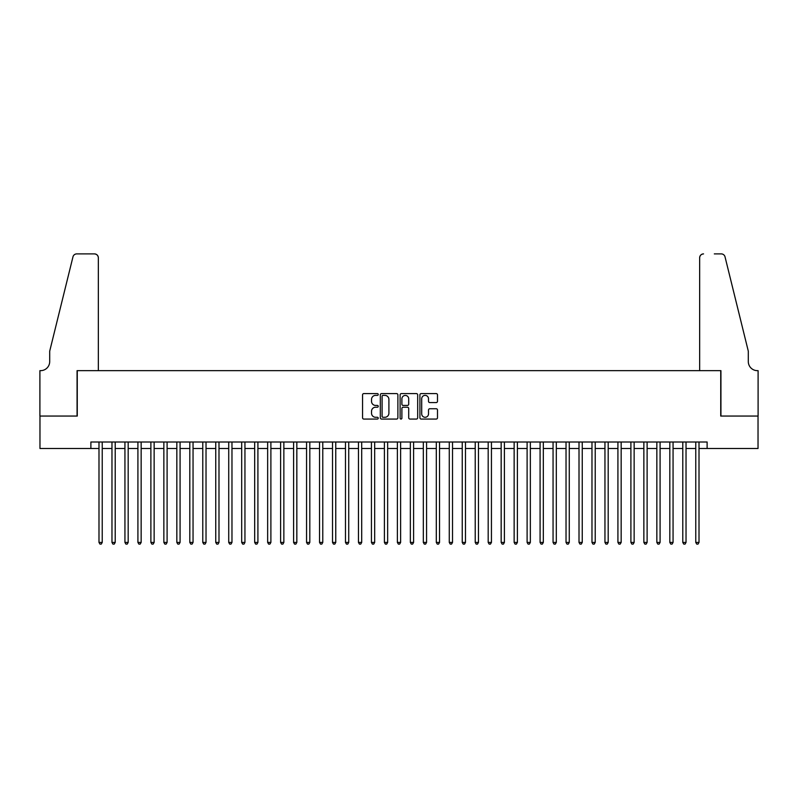 <?xml version="1.0" encoding="UTF-8"?>
<svg xmlns="http://www.w3.org/2000/svg" width="798" height="798" viewBox="0 0 798 798"><rect width="100%" height="100%" fill="white"/><g stroke="black" fill="none" stroke-linecap="round" stroke-linejoin="round"><path stroke-width="1.2" d="M378.242 394.491A0.888 0.888 0 0 0 377.354 393.594L363.818 393.594A1.277 1.277 0 0 0 362.551 394.87L362.551 417.793A1.277 1.277 0 0 0 363.818 419.06L377.354 419.06A0.888 0.888 0 0 0 378.242 418.172A0.888 0.888 0 0 0 377.354 417.284L375.599 417.284A4.08 4.08 0 0 1 371.529 413.204L371.529 411.299A4.08 4.08 0 0 1 375.599 407.219L377.354 407.219A0.888 0.888 0 0 0 378.242 406.332A0.888 0.888 0 0 0 377.354 405.434L375.599 405.434A4.08 4.08 0 0 1 371.529 401.364L371.529 399.449A4.08 4.08 0 0 1 375.599 395.379L377.354 395.379A0.888 0.888 0 0 0 378.242 394.491M436.217 402.571A1.277 1.277 0 0 0 437.494 401.304L437.494 394.87A1.277 1.277 0 0 0 436.217 393.594L421.184 393.594A1.277 1.277 0 0 0 419.918 394.87L419.918 417.793A1.277 1.277 0 0 0 421.184 419.06L436.217 419.06A1.277 1.277 0 0 0 437.494 417.793L437.494 410.022A1.277 1.277 0 0 0 436.217 408.746L429.783 408.746A1.277 1.277 0 0 0 428.516 410.022L428.516 413.873A3.401 3.401 0 0 1 425.105 417.284A3.401 3.401 0 0 1 421.703 413.873L421.703 398.781A3.401 3.401 0 0 1 425.105 395.379A3.401 3.401 0 0 1 428.516 398.781L428.516 401.304A1.277 1.277 0 0 0 429.783 402.571L436.217 402.571M90.882 448.496L39.97 448.496L39.97 416.057L77.266 416.057L77.266 370.651L720.734 370.651L720.734 416.057L758.03 416.057L758.03 448.496L707.118 448.496L707.118 442.002L90.882 442.002L90.882 448.496L98.992 448.496M397.883 394.87A1.277 1.277 0 0 0 396.616 393.594L381.584 393.594A1.277 1.277 0 0 0 380.317 394.87L380.317 417.793A1.277 1.277 0 0 0 381.584 419.06L396.616 419.06A1.277 1.277 0 0 0 397.883 417.793L397.883 394.87M401.384 393.594L416.416 393.594A1.277 1.277 0 0 1 417.683 394.87L417.683 417.793A1.277 1.277 0 0 1 416.416 419.06L409.982 419.06A1.277 1.277 0 0 1 408.706 417.793L408.706 408.496A1.277 1.277 0 0 0 407.439 407.219L403.17 407.219A1.277 1.277 0 0 0 401.893 408.496L401.893 418.172A0.888 0.888 0 0 1 401.005 419.06A0.888 0.888 0 0 1 400.117 418.172L400.117 394.87A1.277 1.277 0 0 1 401.384 393.594M102.234 448.496L111.969 448.496M115.211 448.496L124.937 448.496M128.179 448.496L137.914 448.496M141.156 448.496L150.882 448.496M154.134 448.496L163.859 448.496M167.101 448.496L176.837 448.496M180.079 448.496L189.804 448.496M193.046 448.496L202.782 448.496M206.024 448.496L215.749 448.496M218.991 448.496L228.727 448.496M231.969 448.496L241.694 448.496M244.946 448.496L254.672 448.496M257.914 448.496L267.649 448.496M270.891 448.496L280.617 448.496M283.859 448.496L293.594 448.496M296.836 448.496L306.562 448.496M309.814 448.496L319.539 448.496M322.781 448.496L332.517 448.496M335.759 448.496L345.484 448.496M348.726 448.496L358.462 448.496M361.703 448.496L371.429 448.496M374.671 448.496L384.407 448.496M387.648 448.496L397.374 448.496M400.626 448.496L410.352 448.496M413.593 448.496L423.329 448.496M426.571 448.496L436.297 448.496M439.538 448.496L449.274 448.496M452.516 448.496L462.241 448.496M465.483 448.496L475.219 448.496M478.461 448.496L488.186 448.496M491.438 448.496L501.164 448.496M504.406 448.496L514.141 448.496M517.383 448.496L527.109 448.496M530.351 448.496L540.086 448.496M543.328 448.496L553.054 448.496M556.306 448.496L566.031 448.496M569.273 448.496L579.009 448.496M582.251 448.496L591.976 448.496M595.218 448.496L604.954 448.496M608.196 448.496L617.921 448.496M621.163 448.496L630.899 448.496M634.141 448.496L643.866 448.496M647.118 448.496L656.844 448.496M660.086 448.496L669.821 448.496M673.063 448.496L682.789 448.496M686.031 448.496L695.766 448.496M699.008 448.496L707.118 448.496M382.99 395.379A0.888 0.888 0 0 0 382.092 396.267L382.092 416.386A0.888 0.888 0 0 0 382.99 417.284L384.836 417.284A4.08 4.08 0 0 0 388.905 413.204L388.905 399.449A4.08 4.08 0 0 0 384.836 395.379L382.99 395.379M408.706 398.85A3.401 3.401 0 0 0 405.304 395.439A3.401 3.401 0 0 0 401.893 398.85L401.893 404.167A1.277 1.277 0 0 0 403.17 405.434L407.439 405.434A1.277 1.277 0 0 0 408.706 404.167L408.706 398.85M102.234 442.002L102.234 542.421L98.992 542.421L98.992 442.002M102.234 542.421L101.266 544.106L99.969 544.106L98.992 542.421M98.344 370.651L98.344 257.784A3.89 3.89 0 0 0 94.453 253.894L76.748 253.894A3.89 3.89 0 0 0 72.967 256.856L49.695 351.19L49.695 361.574A9.077 9.077 0 0 1 40.618 370.651L39.9 370.651L39.9 416.057L77.067 416.057L77.067 370.651L98.344 370.651L98.344 257.784C98.094 255.44 96.797 254.143 94.453 253.894L83.68 253.894M72.967 256.856C73.955 254.722 73.955 254.722 72.967 256.856C73.955 254.722 73.955 254.722 72.967 256.856M49.695 361.574A9.077 9.077 0 0 1 40.618 370.651M699.656 370.651L699.656 257.784L699.656 370.651L720.933 370.651L720.933 416.057L758.1 416.057L758.1 370.651L757.382 370.651A9.077 9.077 0 0 1 748.305 361.574A9.077 9.077 0 0 0 757.382 370.651M741.172 322.262L725.033 256.856L748.305 351.19L748.305 361.574M714.32 253.894L721.252 253.894A3.89 3.89 0 0 1 725.033 256.856C724.045 254.722 724.045 254.722 725.033 256.856C724.045 254.722 724.045 254.722 725.033 256.856M703.547 253.894A3.89 3.89 0 0 0 699.656 257.784C699.906 255.44 701.203 254.143 703.547 253.894M115.211 442.002L115.211 542.421L111.969 542.421L111.969 442.002M115.211 542.421L114.234 544.106L112.937 544.106L111.969 542.421M128.179 442.002L128.179 542.421L124.937 542.421L124.937 442.002M128.179 542.421L127.211 544.106L125.914 544.106L124.937 542.421M141.156 442.002L141.156 542.421L137.914 542.421L137.914 442.002M141.156 542.421L140.179 544.106L138.882 544.106L137.914 542.421M154.134 442.002L154.134 542.421L150.882 542.421L150.882 442.002M154.134 542.421L153.156 544.106L151.859 544.106L150.882 542.421M167.101 442.002L167.101 542.421L163.859 542.421L163.859 442.002M167.101 542.421L166.134 544.106L164.837 544.106L163.859 542.421M180.079 442.002L180.079 542.421L176.837 542.421L176.837 442.002M180.079 542.421L179.101 544.106L177.804 544.106L176.837 542.421M193.046 442.002L193.046 542.421L189.804 542.421L189.804 442.002M193.046 542.421L192.079 544.106L190.782 544.106L189.804 542.421M206.024 442.002L206.024 542.421L202.782 542.421L202.782 442.002M206.024 542.421L205.046 544.106L203.749 544.106L202.782 542.421M218.991 442.002L218.991 542.421L215.749 542.421L215.749 442.002M218.991 542.421L218.024 544.106L216.727 544.106L215.749 542.421M231.969 442.002L231.969 542.421L228.727 542.421L228.727 442.002M231.969 542.421L231.001 544.106L229.694 544.106L228.727 542.421M244.946 442.002L244.946 542.421L241.694 542.421L241.694 442.002M244.946 542.421L243.969 544.106L242.672 544.106L241.694 542.421M257.914 442.002L257.914 542.421L254.672 542.421L254.672 442.002M257.914 542.421L256.946 544.106L255.649 544.106L254.672 542.421M270.891 442.002L270.891 542.421L267.649 542.421L267.649 442.002M270.891 542.421L269.914 544.106L268.617 544.106L267.649 542.421M283.859 442.002L283.859 542.421L280.617 542.421L280.617 442.002M283.859 542.421L282.891 544.106L281.594 544.106L280.617 542.421M296.836 442.002L296.836 542.421L293.594 542.421L293.594 442.002M296.836 542.421L295.859 544.106L294.562 544.106L293.594 542.421M309.814 442.002L309.814 542.421L306.562 542.421L306.562 442.002M309.814 542.421L308.836 544.106L307.539 544.106L306.562 542.421M322.781 442.002L322.781 542.421L319.539 542.421L319.539 442.002M322.781 542.421L321.813 544.106L320.517 544.106L319.539 542.421M335.759 442.002L335.759 542.421L332.517 542.421L332.517 442.002M335.759 542.421L334.781 544.106L333.484 544.106L332.517 542.421M348.726 442.002L348.726 542.421L345.484 542.421L345.484 442.002M348.726 542.421L347.758 544.106L346.462 544.106L345.484 542.421M361.703 442.002L361.703 542.421L358.462 542.421L358.462 442.002M361.703 542.421L360.726 544.106L359.429 544.106L358.462 542.421M374.671 442.002L374.671 542.421L371.429 542.421L371.429 442.002M374.671 542.421L373.703 544.106L372.407 544.106L371.429 542.421M387.648 442.002L387.648 542.421L384.407 542.421L384.407 442.002M387.648 542.421L386.671 544.106L385.374 544.106L384.407 542.421M400.626 442.002L400.626 542.421L397.374 542.421L397.374 442.002M400.626 542.421L399.648 544.106L398.352 544.106L397.374 542.421M413.593 442.002L413.593 542.421L410.352 542.421L410.352 442.002M413.593 542.421L412.626 544.106L411.329 544.106L410.352 542.421M426.571 442.002L426.571 542.421L423.329 542.421L423.329 442.002M426.571 542.421L425.593 544.106L424.297 544.106L423.329 542.421M439.538 442.002L439.538 542.421L436.297 542.421L436.297 442.002M439.538 542.421L438.571 544.106L437.274 544.106L436.297 542.421M452.516 442.002L452.516 542.421L449.274 542.421L449.274 442.002M452.516 542.421L451.538 544.106L450.242 544.106L449.274 542.421M465.483 442.002L465.483 542.421L462.241 542.421L462.241 442.002M465.483 542.421L464.516 544.106L463.219 544.106L462.241 542.421M478.461 442.002L478.461 542.421L475.219 542.421L475.219 442.002M478.461 542.421L477.483 544.106L476.187 544.106L475.219 542.421M491.438 442.002L491.438 542.421L488.186 542.421L488.186 442.002M491.438 542.421L490.461 544.106L489.164 544.106L488.186 542.421M504.406 442.002L504.406 542.421L501.164 542.421L501.164 442.002M504.406 542.421L503.438 544.106L502.142 544.106L501.164 542.421M517.383 442.002L517.383 542.421L514.141 542.421L514.141 442.002M517.383 542.421L516.406 544.106L515.109 544.106L514.141 542.421M530.351 442.002L530.351 542.421L527.109 542.421L527.109 442.002M530.351 542.421L529.383 544.106L528.086 544.106L527.109 542.421M543.328 442.002L543.328 542.421L540.086 542.421L540.086 442.002M543.328 542.421L542.351 544.106L541.054 544.106L540.086 542.421M556.306 442.002L556.306 542.421L553.054 542.421L553.054 442.002M556.306 542.421L555.328 544.106L554.031 544.106L553.054 542.421M569.273 442.002L569.273 542.421L566.031 542.421L566.031 442.002M569.273 542.421L568.306 544.106L566.999 544.106L566.031 542.421M582.251 442.002L582.251 542.421L579.009 542.421L579.009 442.002M582.251 542.421L581.273 544.106L579.976 544.106L579.009 542.421M595.218 442.002L595.218 542.421L591.976 542.421L591.976 442.002M595.218 542.421L594.251 544.106L592.954 544.106L591.976 542.421M608.196 442.002L608.196 542.421L604.954 542.421L604.954 442.002M608.196 542.421L607.218 544.106L605.921 544.106L604.954 542.421M621.163 442.002L621.163 542.421L617.921 542.421L617.921 442.002M621.163 542.421L620.196 544.106L618.899 544.106L617.921 542.421M634.141 442.002L634.141 542.421L630.899 542.421L630.899 442.002M634.141 542.421L633.163 544.106L631.866 544.106L630.899 542.421M647.118 442.002L647.118 542.421L643.866 542.421L643.866 442.002M647.118 542.421L646.141 544.106L644.844 544.106L643.866 542.421M660.086 442.002L660.086 542.421L656.844 542.421L656.844 442.002M660.086 542.421L659.118 544.106L657.821 544.106L656.844 542.421M673.063 442.002L673.063 542.421L669.821 542.421L669.821 442.002M673.063 542.421L672.086 544.106L670.789 544.106L669.821 542.421M686.031 442.002L686.031 542.421L682.789 542.421L682.789 442.002M686.031 542.421L685.063 544.106L683.766 544.106L682.789 542.421M699.008 442.002L699.008 542.421L695.766 542.421L695.766 442.002M699.008 542.421L698.031 544.106L696.734 544.106L695.766 542.421"/></g></svg>
